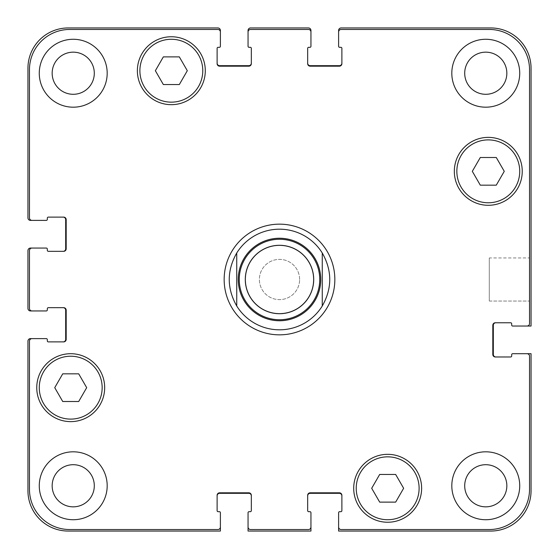 <?xml version="1.0" encoding="UTF-8"?>
<svg xmlns="http://www.w3.org/2000/svg" width="559" height="559" viewBox="0 0 559 559"><rect width="100%" height="100%" fill="white"/><g stroke="black" fill="none" stroke-linecap="round" stroke-linejoin="round"><path stroke-width="0.42" stroke-dasharray="2.79 2.1" d="M279.5 334.841A55.341 55.341 0 0 1 231.573 251.829A55.341 55.341 0 0 1 327.427 251.829A55.341 55.341 0 0 1 279.5 334.841M279.5 329.81A50.31 50.31 0 0 1 235.933 254.345A50.31 50.31 0 0 1 323.067 254.345A50.31 50.31 0 0 1 279.5 329.81M279.5 313.459A33.959 33.959 0 0 0 308.91 262.52A33.959 33.959 0 0 0 250.09 262.52A33.959 33.959 0 0 0 279.5 313.459A33.959 33.959 0 0 0 308.91 262.52A33.959 33.959 0 0 0 250.09 262.52A33.959 33.959 0 0 0 279.5 313.459M279.5 319.748A40.248 40.248 0 0 0 314.354 259.376A40.248 40.248 0 0 0 244.646 259.376A40.248 40.248 0 0 0 279.5 319.748M529.541 257.951L529.541 301.049L529.541 257.951L529.541 301.049L529.541 257.951L489.293 257.951L489.293 301.049L489.293 257.951L529.541 257.951M489.293 257.951L489.293 301.049L489.293 257.951M403.64 488.286L395.653 474.451L379.68 474.451L371.693 488.286L379.68 502.122L395.653 502.122L403.64 488.286L395.653 474.451L379.68 474.451L371.693 488.286L379.68 502.122L395.653 502.122L403.64 488.286L395.653 474.451L379.68 474.451L371.693 488.286L379.68 502.122L395.653 502.122L403.64 488.286M86.687 387.666L78.7 373.831L62.727 373.831L54.74 387.666L62.727 401.502L78.7 401.502L86.687 387.666L78.7 373.831L62.727 373.831L54.74 387.666L62.727 401.502L78.7 401.502L86.687 387.666L78.7 373.831L62.727 373.831L54.74 387.666L62.727 401.502L78.7 401.502L86.687 387.666M187.307 70.713L179.32 56.878L163.347 56.878L155.36 70.713L163.347 84.549L179.32 84.549L187.307 70.713L179.32 56.878L163.347 56.878L155.36 70.713L163.347 84.549L179.32 84.549L187.307 70.713L179.32 56.878L163.347 56.878L155.36 70.713L163.347 84.549L179.32 84.549L187.307 70.713M504.26 171.333L496.273 157.498L480.3 157.498L472.313 171.333L480.3 185.169L496.273 185.169L504.26 171.333L496.273 157.498L480.3 157.498L472.313 171.333L480.3 185.169L496.273 185.169L504.26 171.333L496.273 157.498L480.3 157.498L472.313 171.333L480.3 185.169L496.273 185.169L504.26 171.333M102.157 387.666A31.444 31.444 0 0 0 54.992 360.436A31.444 31.444 0 0 0 54.992 414.897A31.444 31.444 0 0 0 102.157 387.666A31.444 31.444 0 0 1 54.992 414.897A31.444 31.444 0 0 1 54.992 360.436A31.444 31.444 0 0 1 102.157 387.666A31.444 31.444 0 0 0 54.992 360.436A31.444 31.444 0 0 0 54.992 414.897A31.444 31.444 0 0 0 102.157 387.666M104.673 387.666A33.959 33.959 0 0 0 53.734 358.256A33.959 33.959 0 0 0 53.734 417.077A33.959 33.959 0 0 0 104.673 387.666A33.959 33.959 0 0 0 53.734 358.256A33.959 33.959 0 0 0 53.734 417.077A33.959 33.959 0 0 0 104.673 387.666A33.959 33.959 0 0 0 53.734 358.256A33.959 33.959 0 0 0 53.734 417.077A33.959 33.959 0 0 0 104.673 387.666M419.11 488.286A31.444 31.444 0 0 0 371.945 461.056A31.444 31.444 0 0 0 371.945 515.517A31.444 31.444 0 0 0 419.11 488.286A31.444 31.444 0 0 1 371.945 515.517A31.444 31.444 0 0 1 371.945 461.056A31.444 31.444 0 0 1 419.11 488.286A31.444 31.444 0 0 0 371.945 461.056A31.444 31.444 0 0 0 371.945 515.517A31.444 31.444 0 0 0 419.11 488.286M421.626 488.286A33.959 33.959 0 0 0 370.687 458.876A33.959 33.959 0 0 0 370.687 517.697A33.959 33.959 0 0 0 421.626 488.286A33.959 33.959 0 0 0 370.687 458.876A33.959 33.959 0 0 0 370.687 517.697A33.959 33.959 0 0 0 421.626 488.286A33.959 33.959 0 0 0 370.687 458.876A33.959 33.959 0 0 0 370.687 517.697A33.959 33.959 0 0 0 421.626 488.286M519.73 171.333A31.444 31.444 0 0 0 472.565 144.103A31.444 31.444 0 0 0 472.565 198.564A31.444 31.444 0 0 0 519.73 171.333A31.444 31.444 0 0 1 472.565 198.564A31.444 31.444 0 0 1 472.565 144.103A31.444 31.444 0 0 1 519.73 171.333A31.444 31.444 0 0 0 472.565 144.103A31.444 31.444 0 0 0 472.565 198.564A31.444 31.444 0 0 0 519.73 171.333M522.246 171.333A33.959 33.959 0 0 0 471.307 141.923A33.959 33.959 0 0 0 471.307 200.744A33.959 33.959 0 0 0 522.246 171.333A33.959 33.959 0 0 0 471.307 141.923A33.959 33.959 0 0 0 471.307 200.744A33.959 33.959 0 0 0 522.246 171.333A33.959 33.959 0 0 0 471.307 141.923A33.959 33.959 0 0 0 471.307 200.744A33.959 33.959 0 0 0 522.246 171.333M202.777 70.713A31.444 31.444 0 0 0 155.612 43.483A31.444 31.444 0 0 0 155.612 97.944A31.444 31.444 0 0 0 202.777 70.713A31.444 31.444 0 0 1 155.612 97.944A31.444 31.444 0 0 1 155.612 43.483A31.444 31.444 0 0 1 202.777 70.713A31.444 31.444 0 0 0 155.612 43.483A31.444 31.444 0 0 0 155.612 97.944A31.444 31.444 0 0 0 202.777 70.713M205.293 70.713A33.959 33.959 0 0 0 154.354 41.303A33.959 33.959 0 0 0 154.354 100.124A33.959 33.959 0 0 0 205.293 70.713A33.959 33.959 0 0 0 154.354 41.303A33.959 33.959 0 0 0 154.354 100.124A33.959 33.959 0 0 0 205.293 70.713A33.959 33.959 0 0 0 154.354 41.303A33.959 33.959 0 0 0 154.354 100.124A33.959 33.959 0 0 0 205.293 70.713M107.188 485.771A33.959 33.959 0 0 0 56.249 456.361A33.959 33.959 0 0 0 56.249 515.181A33.959 33.959 0 0 0 107.188 485.771A33.959 33.959 0 0 0 56.249 456.361A33.959 33.959 0 0 0 56.249 515.181A33.959 33.959 0 0 0 107.188 485.771A33.959 33.959 0 0 0 56.249 456.361A33.959 33.959 0 0 0 56.249 515.181A33.959 33.959 0 0 0 107.188 485.771M52.162 485.771A21.067 21.067 0 0 1 83.766 467.527A21.067 21.067 0 0 1 83.766 504.015A21.067 21.067 0 0 1 52.162 485.771M519.73 73.229A33.959 33.959 0 0 0 468.791 43.819A33.959 33.959 0 0 0 468.791 102.639A33.959 33.959 0 0 0 519.73 73.229A33.959 33.959 0 0 0 468.791 43.819A33.959 33.959 0 0 0 468.791 102.639A33.959 33.959 0 0 0 519.73 73.229A33.959 33.959 0 0 0 468.791 43.819A33.959 33.959 0 0 0 468.791 102.639A33.959 33.959 0 0 0 519.73 73.229M464.704 73.229A21.067 21.067 0 0 1 496.308 54.985A21.067 21.067 0 0 1 496.308 91.473A21.067 21.067 0 0 1 464.704 73.229M519.73 485.771A33.959 33.959 0 0 0 468.791 456.361A33.959 33.959 0 0 0 468.791 515.181A33.959 33.959 0 0 0 519.73 485.771A33.959 33.959 0 0 0 468.791 456.361A33.959 33.959 0 0 0 468.791 515.181A33.959 33.959 0 0 0 519.73 485.771A33.959 33.959 0 0 0 468.791 456.361A33.959 33.959 0 0 0 468.791 515.181A33.959 33.959 0 0 0 519.73 485.771M464.704 485.771A21.067 21.067 0 0 1 496.308 467.527A21.067 21.067 0 0 1 496.308 504.015A21.067 21.067 0 0 1 464.704 485.771M107.188 73.229A33.959 33.959 0 0 0 56.249 43.819A33.959 33.959 0 0 0 56.249 102.639A33.959 33.959 0 0 0 107.188 73.229A33.959 33.959 0 0 0 56.249 43.819A33.959 33.959 0 0 0 56.249 102.639A33.959 33.959 0 0 0 107.188 73.229A33.959 33.959 0 0 0 56.249 43.819A33.959 33.959 0 0 0 56.249 102.639A33.959 33.959 0 0 0 107.188 73.229M52.162 73.229A21.067 21.067 0 0 1 83.766 54.985A21.067 21.067 0 0 1 83.766 91.473A21.067 21.067 0 0 1 52.162 73.229M529.541 69.707A40.248 40.248 0 0 0 489.293 29.459L341.13 29.459A2.515 2.515 0 0 0 338.614 31.975L338.614 46.313A1.006 1.006 0 0 0 339.62 47.319L340.878 47.319A1.006 1.006 0 0 1 341.884 48.326L341.884 63.67A2.515 2.515 0 0 1 339.369 66.186L310.189 66.186A2.515 2.515 0 0 1 307.674 63.67L307.674 48.326A1.006 1.006 0 0 1 308.68 47.319L309.938 47.319A1.006 1.006 0 0 0 310.944 46.313L310.944 31.975A2.515 2.515 0 0 0 308.428 29.459L250.572 29.459A2.515 2.515 0 0 0 248.056 31.975L248.056 46.313A1.006 1.006 0 0 0 249.062 47.319L250.32 47.319A1.006 1.006 0 0 1 251.326 48.326L251.326 63.67A2.515 2.515 0 0 1 248.811 66.186L219.631 66.186A2.515 2.515 0 0 1 217.116 63.67L217.116 48.326A1.006 1.006 0 0 1 218.122 47.319L219.38 47.319A1.006 1.006 0 0 0 220.386 46.313L220.386 31.975A2.515 2.515 0 0 0 217.87 29.459L69.707 29.459A40.248 40.248 0 0 0 29.459 69.707L29.459 217.87A2.515 2.515 0 0 0 31.975 220.386L46.313 220.386A1.006 1.006 0 0 0 47.319 219.38L47.319 218.122A1.006 1.006 0 0 1 48.326 217.116L63.67 217.116A2.515 2.515 0 0 1 66.186 219.631L66.186 248.811A2.515 2.515 0 0 1 63.67 251.326L48.326 251.326A1.006 1.006 0 0 1 47.319 250.32L47.319 249.062A1.006 1.006 0 0 0 46.313 248.056L31.975 248.056A2.515 2.515 0 0 0 29.459 250.572L29.459 308.428A2.515 2.515 0 0 0 31.975 310.944L46.313 310.944A1.006 1.006 0 0 0 47.319 309.938L47.319 308.68A1.006 1.006 0 0 1 48.326 307.674L63.67 307.674A2.515 2.515 0 0 1 66.186 310.189L66.186 339.369A2.515 2.515 0 0 1 63.67 341.884L48.326 341.884A1.006 1.006 0 0 1 47.319 340.878L47.319 339.62A1.006 1.006 0 0 0 46.313 338.614L31.975 338.614A2.515 2.515 0 0 0 29.459 341.13L29.459 489.293A40.248 40.248 0 0 0 69.707 529.541L217.87 529.541A2.515 2.515 0 0 0 220.386 527.025L220.386 512.687A1.006 1.006 0 0 0 219.38 511.681L218.122 511.681A1.006 1.006 0 0 1 217.116 510.674L217.116 495.33A2.515 2.515 0 0 1 219.631 492.814L248.811 492.814A2.515 2.515 0 0 1 251.326 495.33L251.326 510.674A1.006 1.006 0 0 1 250.32 511.681L249.062 511.681A1.006 1.006 0 0 0 248.056 512.687L248.056 527.025A2.515 2.515 0 0 0 250.572 529.541L308.428 529.541A2.515 2.515 0 0 0 310.944 527.025L310.944 512.687A1.006 1.006 0 0 0 309.938 511.681L308.68 511.681A1.006 1.006 0 0 1 307.674 510.674L307.674 495.33A2.515 2.515 0 0 1 310.189 492.814L339.369 492.814A2.515 2.515 0 0 1 341.884 495.33L341.884 510.674A1.006 1.006 0 0 1 340.878 511.681L339.62 511.681A1.006 1.006 0 0 0 338.614 512.687L338.614 527.025A2.515 2.515 0 0 0 341.13 529.541L489.293 529.541A40.248 40.248 0 0 0 529.541 489.293L529.541 356.223A2.515 2.515 0 0 0 527.025 353.707L512.687 353.707A1.006 1.006 0 0 0 511.681 354.713L511.681 355.971A1.006 1.006 0 0 1 510.674 356.977L495.33 356.977A2.515 2.515 0 0 1 492.814 354.462L492.814 325.282A2.515 2.515 0 0 1 495.33 322.767L510.674 322.767A1.006 1.006 0 0 1 511.681 323.773L511.681 325.031A1.006 1.006 0 0 0 512.687 326.037L527.025 326.037A2.515 2.515 0 0 0 529.541 323.521L529.541 69.707L529.541 323.521A2.515 2.515 0 0 1 527.025 326.037A2.515 2.515 0 0 0 529.541 323.521L529.541 69.707A40.248 40.248 0 0 0 489.293 29.459A40.248 40.248 0 0 1 529.541 69.707M299.624 279.5A20.124 20.124 0 0 0 269.438 262.073A20.124 20.124 0 0 0 269.438 296.927A20.124 20.124 0 0 0 299.624 279.5A20.124 20.124 0 0 1 269.438 296.927A20.124 20.124 0 0 1 269.438 262.073A20.124 20.124 0 0 1 299.624 279.5M341.13 29.459L489.293 29.459L341.13 29.459A2.515 2.515 0 0 0 338.614 31.975A2.515 2.515 0 0 1 341.13 29.459M341.884 63.167L341.884 63.67A2.515 2.515 0 0 1 339.369 66.186A2.515 2.515 0 0 0 341.884 63.67L341.884 63.167A2.515 2.515 0 0 1 339.369 65.683L310.189 65.683A2.515 2.515 0 0 1 307.674 63.167L307.674 63.67A2.515 2.515 0 0 0 310.189 66.186L339.369 66.186L310.189 66.186A2.515 2.515 0 0 1 307.674 63.67L307.674 63.167M308.428 29.459A2.515 2.515 0 0 1 310.944 31.975A2.515 2.515 0 0 0 308.428 29.459L250.572 29.459L308.428 29.459M248.056 31.975A2.515 2.515 0 0 1 250.572 29.459A2.515 2.515 0 0 0 248.056 31.975L248.056 30.465A2.515 2.515 0 0 1 250.572 27.95L308.428 27.95A2.515 2.515 0 0 1 310.944 30.465L310.944 31.975M251.326 63.167L251.326 63.67A2.515 2.515 0 0 1 248.811 66.186A2.515 2.515 0 0 0 251.326 63.67L251.326 63.167A2.515 2.515 0 0 1 248.811 65.683L219.631 65.683A2.515 2.515 0 0 1 217.116 63.167L217.116 63.67A2.515 2.515 0 0 0 219.631 66.186L248.811 66.186L219.631 66.186A2.515 2.515 0 0 1 217.116 63.67L217.116 63.167M217.87 29.459A2.515 2.515 0 0 1 220.386 31.975A2.515 2.515 0 0 0 217.87 29.459L69.707 29.459L217.87 29.459M29.459 69.707A40.248 40.248 0 0 1 69.707 29.459A40.248 40.248 0 0 0 29.459 69.707L29.459 217.87L29.459 69.707M31.975 220.386A2.515 2.515 0 0 1 29.459 217.87A2.515 2.515 0 0 0 31.975 220.386L30.465 220.386A2.515 2.515 0 0 1 27.95 217.87L27.95 68.198A40.248 40.248 0 0 1 68.198 27.95L217.87 27.95A2.515 2.515 0 0 1 220.386 30.465L220.386 31.975M63.167 217.116L63.67 217.116A2.515 2.515 0 0 1 66.186 219.631A2.515 2.515 0 0 0 63.67 217.116L63.167 217.116A2.515 2.515 0 0 1 65.683 219.631L65.683 248.811A2.515 2.515 0 0 1 63.167 251.326L63.67 251.326A2.515 2.515 0 0 0 66.186 248.811L66.186 219.631L66.186 248.811A2.515 2.515 0 0 1 63.67 251.326L63.167 251.326M29.459 250.572A2.515 2.515 0 0 1 31.975 248.056A2.515 2.515 0 0 0 29.459 250.572L29.459 308.428L29.459 250.572M31.975 310.944A2.515 2.515 0 0 1 29.459 308.428A2.515 2.515 0 0 0 31.975 310.944L30.465 310.944A2.515 2.515 0 0 1 27.95 308.428L27.95 250.572A2.515 2.515 0 0 1 30.465 248.056L31.975 248.056M63.167 307.674L63.67 307.674A2.515 2.515 0 0 1 66.186 310.189A2.515 2.515 0 0 0 63.67 307.674L63.167 307.674A2.515 2.515 0 0 1 65.683 310.189L65.683 339.369A2.515 2.515 0 0 1 63.167 341.884L63.67 341.884A2.515 2.515 0 0 0 66.186 339.369L66.186 310.189L66.186 339.369A2.515 2.515 0 0 1 63.67 341.884L63.167 341.884M29.459 341.13A2.515 2.515 0 0 1 31.975 338.614A2.515 2.515 0 0 0 29.459 341.13L29.459 489.293L29.459 341.13M69.707 529.541A40.248 40.248 0 0 1 29.459 489.293A40.248 40.248 0 0 0 69.707 529.541L217.87 529.541L69.707 529.541M220.386 527.025A2.515 2.515 0 0 1 217.87 529.541A2.515 2.515 0 0 0 220.386 527.025L220.386 531.05L68.198 531.05A40.248 40.248 0 0 1 27.95 490.802L27.95 341.13A2.515 2.515 0 0 1 30.465 338.614L31.975 338.614M219.631 492.814A2.515 2.515 0 0 0 217.116 495.33L217.116 495.833L217.116 495.33A2.515 2.515 0 0 1 219.631 492.814L248.811 492.814L219.631 492.814M251.326 495.33A2.515 2.515 0 0 0 248.811 492.814A2.515 2.515 0 0 1 251.326 495.33L251.326 495.833L251.326 495.33M250.572 529.541A2.515 2.515 0 0 1 248.056 527.025A2.515 2.515 0 0 0 250.572 529.541L308.428 529.541L250.572 529.541M310.944 527.025A2.515 2.515 0 0 1 308.428 529.541A2.515 2.515 0 0 0 310.944 527.025L310.944 531.05L248.056 531.05L248.056 527.025M310.189 492.814A2.515 2.515 0 0 0 307.674 495.33L307.674 495.833L307.674 495.33A2.515 2.515 0 0 1 310.189 492.814L339.369 492.814L310.189 492.814M341.884 495.33A2.515 2.515 0 0 0 339.369 492.814A2.515 2.515 0 0 1 341.884 495.33L341.884 495.833L341.884 495.33M341.13 529.541A2.515 2.515 0 0 1 338.614 527.025A2.515 2.515 0 0 0 341.13 529.541L489.293 529.541L341.13 529.541M529.541 489.293A40.248 40.248 0 0 1 489.293 529.541A40.248 40.248 0 0 0 529.541 489.293L529.541 356.223L529.541 489.293M527.025 353.707A2.515 2.515 0 0 1 529.541 356.223A2.515 2.515 0 0 0 527.025 353.707L531.05 353.707L531.05 490.802A40.248 40.248 0 0 1 490.802 531.05L338.614 531.05L338.614 527.025M492.814 354.462A2.515 2.515 0 0 0 495.33 356.977L495.833 356.977L495.33 356.977A2.515 2.515 0 0 1 492.814 354.462L492.814 325.282L492.814 354.462M495.33 322.767A2.515 2.515 0 0 0 492.814 325.282A2.515 2.515 0 0 1 495.33 322.767L495.833 322.767L495.33 322.767M495.833 356.977A2.515 2.515 0 0 1 493.317 354.462L493.317 325.282A2.515 2.515 0 0 1 495.833 322.767M527.025 326.037L531.05 326.037L531.05 68.198A40.248 40.248 0 0 0 490.802 27.95L341.13 27.95A2.515 2.515 0 0 0 338.614 30.465L338.614 31.975M307.674 495.833A2.515 2.515 0 0 1 310.189 493.317L339.369 493.317A2.515 2.515 0 0 1 341.884 495.833M217.116 495.833A2.515 2.515 0 0 1 219.631 493.317L248.811 493.317A2.515 2.515 0 0 1 251.326 495.833M489.293 301.049L529.541 301.049L489.293 301.049"/><path stroke-width="0.84" d="M322.263 252.996L322.263 306.004L322.263 252.996C332.242 270.668 332.242 288.332 322.263 306.004A50.31 50.31 0 0 1 236.737 306.004L236.737 252.996L236.737 306.004C226.758 288.332 226.758 270.668 236.737 252.996A50.31 50.31 0 0 1 322.263 252.996M279.5 334.841A55.341 55.341 0 0 1 231.573 251.829A55.341 55.341 0 0 1 327.427 251.829A55.341 55.341 0 0 1 279.5 334.841M279.5 319.748A40.248 40.248 0 0 0 314.354 259.376A40.248 40.248 0 0 0 244.646 259.376A40.248 40.248 0 0 0 279.5 319.748M279.5 313.711A34.211 34.211 0 0 0 309.127 262.395A34.211 34.211 0 0 0 249.873 262.395A34.211 34.211 0 0 0 279.5 313.711M395.653 474.451L403.64 488.286L395.653 502.122L379.68 502.122L371.693 488.286L379.68 474.451L395.653 474.451M78.7 373.831L86.687 387.666L78.7 401.502L62.727 401.502L54.74 387.666L62.727 373.831L78.7 373.831M179.32 56.878L187.307 70.713L179.32 84.549L163.347 84.549L155.36 70.713L163.347 56.878L179.32 56.878M496.273 157.498L504.26 171.333L496.273 185.169L480.3 185.169L472.313 171.333L480.3 157.498L496.273 157.498M102.157 387.666A31.444 31.444 0 0 0 54.992 360.436A31.444 31.444 0 0 0 54.992 414.897A31.444 31.444 0 0 0 102.157 387.666M104.673 387.666A33.959 33.959 0 0 1 53.734 417.077A33.959 33.959 0 0 1 53.734 358.256A33.959 33.959 0 0 1 104.673 387.666M419.11 488.286A31.444 31.444 0 0 0 371.945 461.056A31.444 31.444 0 0 0 371.945 515.517A31.444 31.444 0 0 0 419.11 488.286M421.626 488.286A33.959 33.959 0 0 1 370.687 517.697A33.959 33.959 0 0 1 370.687 458.876A33.959 33.959 0 0 1 421.626 488.286M519.73 171.333A31.444 31.444 0 0 0 472.565 144.103A31.444 31.444 0 0 0 472.565 198.564A31.444 31.444 0 0 0 519.73 171.333M522.246 171.333A33.959 33.959 0 0 1 471.307 200.744A33.959 33.959 0 0 1 471.307 141.923A33.959 33.959 0 0 1 522.246 171.333M202.777 70.713A31.444 31.444 0 0 0 155.612 43.483A31.444 31.444 0 0 0 155.612 97.944A31.444 31.444 0 0 0 202.777 70.713M205.293 70.713A33.959 33.959 0 0 1 154.354 100.124A33.959 33.959 0 0 1 154.354 41.303A33.959 33.959 0 0 1 205.293 70.713M529.541 69.707A40.248 40.248 0 0 0 489.293 29.459L341.13 29.459A2.515 2.515 0 0 0 338.614 31.975L338.614 46.313A1.006 1.006 0 0 0 339.62 47.319L340.878 47.319A1.006 1.006 0 0 1 341.884 48.326L341.884 63.67A2.515 2.515 0 0 1 339.369 66.186L310.189 66.186A2.515 2.515 0 0 1 307.674 63.67L307.674 48.326A1.006 1.006 0 0 1 308.68 47.319L309.938 47.319A1.006 1.006 0 0 0 310.944 46.313L310.944 31.975A2.515 2.515 0 0 0 308.428 29.459L250.572 29.459A2.515 2.515 0 0 0 248.056 31.975L248.056 46.313A1.006 1.006 0 0 0 249.062 47.319L250.32 47.319A1.006 1.006 0 0 1 251.326 48.326L251.326 63.67A2.515 2.515 0 0 1 248.811 66.186L219.631 66.186A2.515 2.515 0 0 1 217.116 63.67L217.116 48.326A1.006 1.006 0 0 1 218.122 47.319L219.38 47.319A1.006 1.006 0 0 0 220.386 46.313L220.386 31.975A2.515 2.515 0 0 0 217.87 29.459L69.707 29.459A40.248 40.248 0 0 0 29.459 69.707L29.459 217.87A2.515 2.515 0 0 0 31.975 220.386L46.313 220.386A1.006 1.006 0 0 0 47.319 219.38L47.319 218.122A1.006 1.006 0 0 1 48.326 217.116L63.67 217.116A2.515 2.515 0 0 1 66.186 219.631L66.186 248.811A2.515 2.515 0 0 1 63.67 251.326L48.326 251.326A1.006 1.006 0 0 1 47.319 250.32L47.319 249.062A1.006 1.006 0 0 0 46.313 248.056L31.975 248.056A2.515 2.515 0 0 0 29.459 250.572L29.459 308.428A2.515 2.515 0 0 0 31.975 310.944L46.313 310.944A1.006 1.006 0 0 0 47.319 309.938L47.319 308.68A1.006 1.006 0 0 1 48.326 307.674L63.67 307.674A2.515 2.515 0 0 1 66.186 310.189L66.186 339.369A2.515 2.515 0 0 1 63.67 341.884L48.326 341.884A1.006 1.006 0 0 1 47.319 340.878L47.319 339.62A1.006 1.006 0 0 0 46.313 338.614L31.975 338.614A2.515 2.515 0 0 0 29.459 341.13L29.459 489.293A40.248 40.248 0 0 0 69.707 529.541L217.87 529.541A2.515 2.515 0 0 0 220.386 527.025L220.386 512.687A1.006 1.006 0 0 0 219.38 511.681L218.122 511.681A1.006 1.006 0 0 1 217.116 510.674L217.116 495.33A2.515 2.515 0 0 1 219.631 492.814L248.811 492.814A2.515 2.515 0 0 1 251.326 495.33L251.326 510.674A1.006 1.006 0 0 1 250.32 511.681L249.062 511.681A1.006 1.006 0 0 0 248.056 512.687L248.056 527.025A2.515 2.515 0 0 0 250.572 529.541L308.428 529.541A2.515 2.515 0 0 0 310.944 527.025L310.944 512.687A1.006 1.006 0 0 0 309.938 511.681L308.68 511.681A1.006 1.006 0 0 1 307.674 510.674L307.674 495.33A2.515 2.515 0 0 1 310.189 492.814L339.369 492.814A2.515 2.515 0 0 1 341.884 495.33L341.884 510.674A1.006 1.006 0 0 1 340.878 511.681L339.62 511.681A1.006 1.006 0 0 0 338.614 512.687L338.614 527.025A2.515 2.515 0 0 0 341.13 529.541L489.293 529.541A40.248 40.248 0 0 0 529.541 489.293L529.541 356.223A2.515 2.515 0 0 0 527.025 353.707L512.687 353.707A1.006 1.006 0 0 0 511.681 354.713L511.681 355.971A1.006 1.006 0 0 1 510.674 356.977L495.33 356.977A2.515 2.515 0 0 1 492.814 354.462L492.814 325.282A2.515 2.515 0 0 1 495.33 322.767L510.674 322.767A1.006 1.006 0 0 1 511.681 323.773L511.681 325.031A1.006 1.006 0 0 0 512.687 326.037L527.025 326.037A2.515 2.515 0 0 0 529.541 323.521L529.541 69.707M107.188 485.771A33.959 33.959 0 0 1 56.249 515.181A33.959 33.959 0 0 1 56.249 456.361A33.959 33.959 0 0 1 107.188 485.771M107.188 73.229A33.959 33.959 0 0 1 56.249 102.639A33.959 33.959 0 0 1 56.249 43.819A33.959 33.959 0 0 1 107.188 73.229M519.73 485.771A33.959 33.959 0 0 1 468.791 515.181A33.959 33.959 0 0 1 468.791 456.361A33.959 33.959 0 0 1 519.73 485.771M519.73 73.229A33.959 33.959 0 0 1 468.791 102.639A33.959 33.959 0 0 1 468.791 43.819A33.959 33.959 0 0 1 519.73 73.229M52.162 485.771A21.067 21.067 0 0 0 83.766 504.015A21.067 21.067 0 0 0 83.766 467.527A21.067 21.067 0 0 0 52.162 485.771M52.162 73.229A21.067 21.067 0 0 0 83.766 91.473A21.067 21.067 0 0 0 83.766 54.985A21.067 21.067 0 0 0 52.162 73.229M464.704 485.771A21.067 21.067 0 0 0 496.308 504.015A21.067 21.067 0 0 0 496.308 467.527A21.067 21.067 0 0 0 464.704 485.771M464.704 73.229A21.067 21.067 0 0 0 496.308 91.473A21.067 21.067 0 0 0 496.308 54.985A21.067 21.067 0 0 0 464.704 73.229M63.167 251.326A2.515 2.515 0 0 0 65.683 248.811L65.683 219.631A2.515 2.515 0 0 0 63.167 217.116M31.975 220.386L30.465 220.386A2.515 2.515 0 0 1 27.95 217.87L27.95 68.198A40.248 40.248 0 0 1 68.198 27.95L217.87 27.95A2.515 2.515 0 0 1 220.386 30.465L220.386 31.975M217.116 63.167A2.515 2.515 0 0 0 219.631 65.683L248.811 65.683A2.515 2.515 0 0 0 251.326 63.167M248.056 31.975L248.056 30.465A2.515 2.515 0 0 1 250.572 27.95L308.428 27.95A2.515 2.515 0 0 1 310.944 30.465L310.944 31.975M307.674 63.167A2.515 2.515 0 0 0 310.189 65.683L339.369 65.683A2.515 2.515 0 0 0 341.884 63.167M338.614 31.975L338.614 30.465A2.515 2.515 0 0 1 341.13 27.95L490.802 27.95A40.248 40.248 0 0 1 531.05 68.198L531.05 326.037L527.025 326.037M495.833 322.767A2.515 2.515 0 0 0 493.317 325.282L493.317 354.462A2.515 2.515 0 0 0 495.833 356.977M527.025 353.707L531.05 353.707L531.05 490.802A40.248 40.248 0 0 1 490.802 531.05L338.614 531.05L338.614 527.025M341.884 495.833A2.515 2.515 0 0 0 339.369 493.317L310.189 493.317A2.515 2.515 0 0 0 307.674 495.833M310.944 527.025L310.944 531.05L248.056 531.05L248.056 527.025M251.326 495.833A2.515 2.515 0 0 0 248.811 493.317L219.631 493.317A2.515 2.515 0 0 0 217.116 495.833M220.386 527.025L220.386 531.05L68.198 531.05A40.248 40.248 0 0 1 27.95 490.802L27.95 341.13A2.515 2.515 0 0 1 30.465 338.614L31.975 338.614M63.167 341.884A2.515 2.515 0 0 0 65.683 339.369L65.683 310.189A2.515 2.515 0 0 0 63.167 307.674M31.975 310.944L30.465 310.944A2.515 2.515 0 0 1 27.95 308.428L27.95 250.572A2.515 2.515 0 0 1 30.465 248.056L31.975 248.056M279.5 320.754A41.254 41.254 0 0 0 315.227 258.873A41.254 41.254 0 0 0 243.773 258.873A41.254 41.254 0 0 0 279.5 320.754"/></g></svg>
